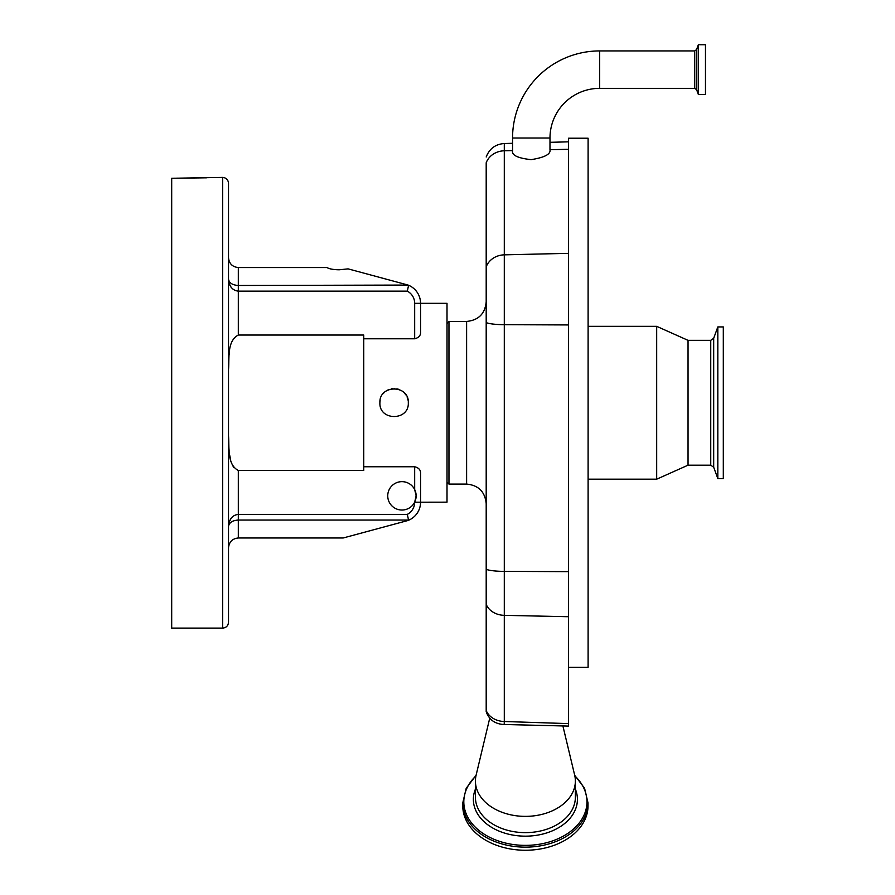 <?xml version="1.0" encoding="UTF-8"?>
<svg xmlns="http://www.w3.org/2000/svg" width="895" height="895" viewBox="0 0 895 895"><rect width="100%" height="100%" fill="white"/><g stroke="black" fill="none" stroke-linecap="round" stroke-linejoin="round"><path stroke-width="1.34" d="M599.661 88.348L599.661 50.925A87.106 87.106 0 0 0 512.555 138.02L512.555 150.651C511.515 155.171 517.702 158.169 531.115 159.646C544.585 157.498 550.872 154.186 549.977 149.711L549.989 138.02A49.672 49.672 0 0 1 599.661 88.348L694.71 88.348L696.545 89.634L698.458 94.523L705.473 94.523L705.473 44.75L698.458 44.75L698.458 94.523M568.504 667.301L588.104 667.301L588.104 138.222L568.504 138.222L568.504 726.091L504.198 724.491L504.299 721.504L568.504 723.607M588.104 326.339L656.684 326.339L656.684 479.183L588.104 479.183M656.684 326.339L688.042 340.346L688.042 465.176L710.742 465.176L713.684 467.235L717.824 478.601L723.305 478.601L723.305 326.932L717.824 326.932L717.824 478.601M486.198 156.983C489.408 148.693 495.438 144.196 504.299 143.513L504.299 150.785A19.6 17.464 180 0 0 486.198 162.778L486.198 711.648A19.6 19.6 0 0 0 491.21 719.625A16.871 11.926 0 0 0 504.198 724.491M575.362 781.033L575.362 797.3A49.963 35.33 0 0 1 525.387 832.63A49.963 35.33 0 0 1 475.424 797.3L475.424 781.033A49.963 35.33 0 0 0 525.387 816.374A49.963 35.33 0 0 0 575.362 781.033A49.963 35.33 0 0 0 574.668 775.148L562.899 725.957M476.095 775.271L466.217 788.238L462.782 802.871L462.782 805.981A62.605 44.269 0 0 0 525.387 850.25A62.605 44.269 0 0 0 588.004 805.981L588.004 802.871L584.569 788.238L574.691 775.271M489.766 718.07L476.118 775.148A49.963 35.33 0 0 0 475.424 781.033M512.555 150.584L504.299 150.785L504.299 324.684A19.6 3.065 180 0 1 486.198 322.569L486.198 301.85C485.034 313.753 478.512 320.276 466.608 321.439L448.966 321.439L448.966 484.083L466.608 484.083L466.608 321.439M415.314 500.629A14.208 14.208 0 0 0 416.141 495.841L414.676 489.554A14.208 14.208 0 0 0 387.736 495.841A14.208 14.208 0 0 0 414.676 502.14L416.141 495.841A14.208 14.208 0 0 0 414.676 489.554L414.676 466.754C418.681 467.749 420.639 469.886 420.56 473.153L420.56 502.207L447.008 502.162L447.008 303.315L420.56 303.315A19.6 19.6 0 0 0 408.098 285.069L348.11 268.869L339.239 269.787C333.455 269.708 329.36 268.959 326.943 267.549L238.316 267.549L238.316 285.471L408.098 285.069A19.6 19.6 0 0 1 420.56 303.315L420.56 332.369L420.56 303.315A19.6 19.6 0 0 0 408.098 285.069M408.31 402.761C409.194 421.086 379.021 421.097 379.894 402.761C379.01 384.458 409.172 384.402 408.31 402.761M414.676 466.754L363.728 466.754L363.728 338.78L414.676 338.78L414.676 303.315A13.716 13.716 0 0 0 407.303 291.155L408.567 285.471M363.728 466.754L363.728 470.49L238.316 470.49L238.316 520.051C232.42 520.442 229.154 522.557 228.516 526.405C229.154 519.111 232.42 515.106 238.316 514.379L407.303 514.379A13.716 13.716 0 0 0 414.676 502.207L420.56 502.207L420.56 473.153M420.56 332.369C420.639 335.636 418.681 337.773 414.676 338.78M408.075 400.222L407.214 397.302M406.006 395.008L404.137 392.704M398.611 389.291L396.865 388.833M394.762 388.575L394.102 388.553M392.267 388.676L391.316 388.833M388.81 389.582L387.524 390.175M387.278 390.298L386.036 391.07M384.201 392.569L383.172 393.688M380.14 400.154L379.894 402.761M228.516 275.179L228.516 369.613C229.467 357.81 226.938 341.062 238.316 335.032L363.728 335.032L363.728 338.78M407.303 291.155L238.316 291.155C232.42 290.416 229.154 286.411 228.516 279.117C229.154 282.965 232.42 285.091 238.316 285.471L238.316 335.032M228.516 257.76L228.516 261.183L228.516 257.76C229.142 263.667 232.409 266.934 238.316 267.549M228.919 280.907L228.695 280.314M228.516 279.139L228.684 281.343M228.919 282.54L229.209 283.558M229.623 284.666L230.082 285.65M230.731 286.747L231.313 287.53M229.612 350.784L229.109 354.845M222.642 177.411C226.211 177.758 228.169 179.716 228.516 183.296L228.516 622.238C228.169 625.806 226.211 627.764 222.642 628.111L222.642 177.411L171.695 178.273L206.958 177.803M228.516 516.348L228.516 530.343M222.642 628.111L171.695 628.111L171.695 178.273M407.303 514.379L408.567 520.051L238.316 520.051L238.316 537.973C232.409 538.6 229.142 541.867 228.516 547.774M228.516 526.405L228.684 525.253M231.391 517.903L229.232 521.897M229.221 521.942L228.684 524.224M238.316 537.973L343.21 537.973L408.098 520.465A19.6 19.6 0 0 0 420.56 502.207M228.516 436.055L228.728 445.419M228.751 445.766L229.109 450.588M229.668 455.085L230.731 460.276M232.174 464.539L233.729 467.425M238.316 470.49C226.938 464.46 229.467 447.713 228.516 435.91M416.141 495.841L415.783 499.052M414.676 502.207L414.676 502.14A14.208 14.208 0 0 0 415.302 500.663M512.555 138.02L549.989 138.02M599.661 50.925L694.71 50.925L694.71 88.348M694.71 50.925L696.545 49.628L696.545 89.634M696.545 49.628L698.279 44.884L698.279 94.389M549.977 149.711L568.504 149.286M688.042 340.346L710.742 340.346L710.742 465.176M710.742 340.346L713.684 338.288L713.684 467.235M486.198 266.844A19.6 17.464 180 0 1 504.299 254.84L568.504 253.341M568.504 571.648L504.299 571.379L504.299 324.684L568.504 324.941M486.198 569.276A19.6 3.065 180 0 0 504.299 571.379L504.299 615.346L568.504 616.722M486.198 604.36A19.6 15.987 180 0 0 504.299 615.346L504.299 721.504A19.6 15.987 -0 0 1 486.198 710.518M475.424 789.121A52.033 36.796 0 0 0 473.365 799.38A52.033 36.796 0 0 0 525.387 836.165A52.033 36.796 0 0 0 577.42 799.38A52.033 36.796 0 0 0 575.362 789.121M475.961 775.875A61.576 43.542 0 0 0 463.811 801.83A61.576 43.542 0 0 0 525.387 845.372A61.576 43.542 0 0 0 586.975 801.83A61.576 43.542 0 0 0 574.825 775.875M462.782 802.871A62.605 44.269 0 0 0 525.387 847.151A62.605 44.269 0 0 0 588.004 802.871M414.676 303.315L420.56 303.315M504.299 143.513L512.555 143.301M549.989 142.316L568.504 141.835M713.684 338.288L717.824 326.932M688.042 465.176L656.684 479.183M466.608 484.083C478.512 485.247 485.034 491.78 486.198 503.684M447.008 482.125L448.966 484.083M447.008 323.397L448.966 321.439"/></g></svg>

